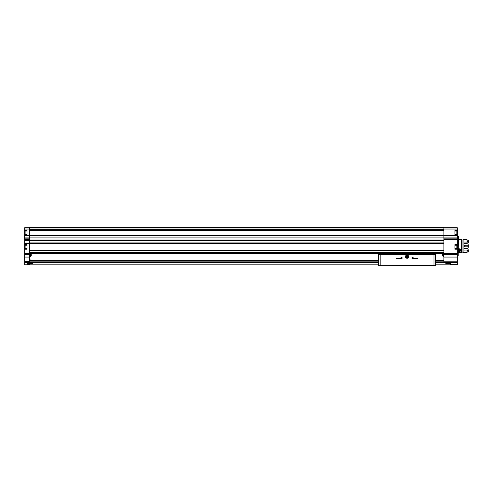 <?xml version="1.0" encoding="UTF-8"?>
<svg xmlns="http://www.w3.org/2000/svg" width="493" height="493" viewBox="0 0 493 493"><rect width="100%" height="100%" fill="white"/><g stroke="black" fill="none" stroke-linecap="round" stroke-linejoin="round"><path stroke-width="0.74" d="M30.209 263.737L32.427 263.539L28.372 263.539L32.427 263.539M450.294 262.633L450.294 264.174L435.732 264.174M27.417 262.633L27.417 264.174L378.408 264.174M445.808 263.681L449.339 263.539L445.808 263.681M447.12 263.737L449.339 263.539M27.035 248.589L24.65 248.589L24.65 249.224L27.035 249.224L27.035 244.627L24.65 244.627L24.65 237.916L29.549 237.916L29.549 262.633L27.207 262.633L27.207 264.642L29.549 264.809L24.65 264.809L24.65 262.658L29.549 262.633M454.934 248.589L457.319 248.589L457.319 264.642L450.51 264.642L450.51 262.633L443.903 262.633L443.903 227.335L29.549 227.335L29.549 235.506L457.319 235.506L457.319 229.042L443.903 229.042M29.549 262.381L27.207 262.658M24.65 249.224L24.65 262.658M24.903 233.152L24.903 233.645M24.903 245.945L24.903 247.911M24.65 248.589L24.65 244.627M24.65 237.916L24.65 235.506L29.549 235.506L29.549 237.916L457.319 237.916L457.319 235.506M27.035 234.323L24.65 234.323L24.65 235.506M24.65 234.323L24.65 229.042L29.549 229.042M29.549 227.76L24.65 227.76L24.65 229.042M443.903 227.76L457.319 227.76L457.319 229.042M457.319 237.916L457.319 248.589M457.319 230.36L454.934 230.36L454.934 234.958L457.319 234.958M457.319 244.627L454.934 244.627L454.934 249.224L457.319 249.224M38.066 227.335L40.617 227.335M80.649 227.335L83.206 227.335M123.238 227.335L125.789 227.335M165.821 227.335L168.378 227.335M208.41 227.335L210.961 227.335M250.992 227.335L423.888 227.335M253.55 227.335L293.581 227.335M296.133 227.335L336.164 227.335M338.722 227.335L378.747 227.335M381.305 227.335L421.336 227.335M24.65 243.517L443.903 243.517M24.65 240.109L443.903 240.109M29.549 239.05L443.903 239.05M29.549 253.741L443.903 253.741M29.549 240.707L443.903 240.707M29.549 242.926L443.903 242.926M29.549 250.29L443.903 250.29L29.549 250.296M29.549 252.502L443.903 252.502M24.65 230.36L27.035 230.36L27.035 234.958L24.65 234.958M24.65 240.325L29.549 240.325M24.65 243.308L29.549 243.308M458.213 236.276L458.213 255.867L458.385 236.307L457.319 236.276M454.934 245.267L457.319 245.267M27.035 245.267L24.65 245.267M454.934 234.323L457.319 234.323M454.934 231.001L457.319 231.001M27.035 231.001L24.65 231.001M457.066 246.432L457.066 247.418M457.066 231.679L457.066 233.645M32.1 260.125L29.549 259.916M29.549 260.125L378.408 260.125M435.732 260.125L443.903 260.125M445.832 263.422L448.796 263.422M28.914 263.422L31.879 263.422M443.053 254.591L443.053 256.514L443.053 254.591M442.203 254.591L442.203 255.608L442.203 254.591M442.369 253.741L442.369 255.818L442.203 253.741M30.4 254.591L30.4 256.514L30.4 254.591M31.25 254.591L31.25 255.608L31.25 254.591M397.913 258.634L401.536 258.634L397.913 258.634M412.604 258.634L417.928 258.634M435.75 258.998L435.707 265.665L433.982 265.493L433.982 254.591L435.763 254.376M378.39 259.065L378.322 254.246L434.69 254.376M433.982 265.493L378.895 265.665L378.895 254.376L433.982 254.591M378.895 254.376L379.45 254.376M402.171 257.999A0.641 0.641 0 0 1 401.216 258.554A0.641 0.641 0 0 1 401.216 257.445A0.641 0.641 0 0 1 402.171 257.999M413.245 257.999A0.641 0.641 0 0 1 412.284 258.554A0.641 0.641 0 0 1 412.284 257.445A0.641 0.641 0 0 1 413.245 257.999M378.895 265.665L378.408 265.493L378.408 259.491M379.518 265.665L434.623 265.665M396.212 258.634L401.536 258.634M378.377 254.376L378.322 253.741M435.812 258.677L435.812 253.741M413.128 257.999A0.524 0.524 0 0 1 412.345 258.449A0.524 0.524 0 0 1 412.345 257.543A0.524 0.524 0 0 1 413.128 257.999M402.054 257.999A0.524 0.524 0 0 1 401.271 258.449A0.524 0.524 0 0 1 401.271 257.543A0.524 0.524 0 0 1 402.054 257.999M405.579 256.724L405.579 257.58L406.324 258.012A1.491 1.491 0 0 1 406.324 255.429L405.579 255.861L405.579 256.724M407.07 258.443L407.816 258.012A1.491 1.491 0 0 1 406.324 258.012L407.07 258.443M408.561 256.724A1.491 1.491 0 0 1 407.816 258.012L408.561 257.58L408.561 255.861L407.816 255.429A1.491 1.491 0 0 1 408.561 256.724M407.495 256.724A0.425 0.425 0 0 1 406.854 257.087A0.425 0.425 0 0 1 406.854 256.354A0.425 0.425 0 0 1 407.495 256.724M408.093 256.724A1.023 1.023 0 0 1 406.559 257.605A1.023 1.023 0 0 1 406.559 255.836A1.023 1.023 0 0 1 408.093 256.724M408.475 256.724A1.405 1.405 0 0 1 406.368 257.938A1.405 1.405 0 0 1 406.368 255.503A1.405 1.405 0 0 1 408.475 256.724M406.324 255.429A1.491 1.491 0 0 1 407.816 255.429L407.07 254.998L406.324 255.429M461.368 252.564L458.385 252.564L461.368 252.564L461.368 239.58L458.385 239.58M458.385 248.786L458.983 251.824L458.385 251.707A1.578 1.578 0 0 0 458.619 251.781M461.688 252.459L461.368 252.459L461.688 252.459L461.688 239.684L461.368 239.684M462.939 252.139L461.688 252.139L462.939 252.139M462.939 252.459L462.939 239.684L463.919 239.684L463.919 252.459L462.939 252.459L463.919 252.459M467.031 250.105L467.031 252.379L463.919 252.379L463.919 250.105L468.35 250.025L467.925 249.008L463.919 248.694M463.919 243.45L468.35 242.864L468.35 240.233L467.925 239.764L467.709 242.094L463.919 242.045M467.925 250.105L467.925 252.379L468.35 251.917L468.35 250.025M468.35 242.118L467.925 242.045L467.925 239.764M467.925 252.379L467.709 250.105M467.709 240.091L467.031 240.091M467.709 252.052L467.031 252.052M467.031 242.045L467.031 239.764L463.919 239.764M463.919 245.446L464.344 245.341L464.344 246.802L463.919 246.703M467.925 245.341L467.925 246.802L468.35 246.95L468.35 245.2L464.344 245.341M467.925 246.802L464.344 246.802M463.919 248.355L467.925 248.355L468.35 246.95M468.35 245.2L467.925 243.795L463.919 243.795M459.34 251.781A1.578 1.578 0 0 0 460.098 251.362M460.259 251.171A1.578 1.578 0 0 0 460.548 250.432M460.548 250.407A1.578 1.578 0 0 0 460.505 249.859M458.385 249.815A0.739 0.739 0 0 1 459.716 250.247A0.739 0.739 0 0 1 458.613 250.888L458.243 250.247L458.613 249.606L459.353 249.606L459.716 250.247L459.353 250.888L458.613 250.888A0.739 0.739 0 0 1 458.385 250.684M458.385 249.07A1.319 1.319 0 0 1 460.302 250.247A1.319 1.319 0 0 1 458.385 251.424M458.385 248.879A1.491 1.491 0 0 1 460.474 250.247A1.491 1.491 0 0 1 458.385 251.615M458.428 249.926A0.641 0.641 0 0 1 458.983 249.606L458.385 250A0.641 0.641 0 0 1 458.428 249.926M458.983 249.606A0.641 0.641 0 0 1 459.531 249.926L458.983 249.606M459.531 249.926A0.641 0.641 0 0 1 459.531 250.567L459.531 249.926M459.531 250.567A0.641 0.641 0 0 1 458.983 250.888L459.531 250.567M458.983 250.888A0.641 0.641 0 0 1 458.428 250.567L458.983 250.888M29.549 262.418L378.408 262.418M435.732 262.418L443.903 262.418M24.65 261.401L29.549 261.401M457.319 239.315L443.903 239.315M457.319 253.254L443.903 253.254M24.65 238.858L29.549 238.858M24.65 253.26L29.549 253.26M24.65 239.315L29.549 239.315M24.65 257.069L29.549 257.069M457.319 253.722L443.903 253.722M457.319 254.659L443.903 254.659M457.319 262.486L443.903 262.486M29.549 229.054L443.903 229.054M29.549 227.748L443.903 227.748M29.549 253.1L443.903 253.1M29.549 252.675L443.903 252.675M29.549 250.117L443.903 250.117M29.549 230.767L443.903 230.767M29.549 227.661L443.903 227.661M29.549 229.14L443.903 229.14L29.549 229.14M29.549 229.35L443.903 229.35M29.549 230.477L443.903 230.477M29.549 230.687L443.903 230.687L29.549 230.687M24.65 240.541L443.903 240.566M29.549 240.732L443.903 240.732M29.549 242.901L443.903 242.901M29.549 243.061L443.903 243.061M29.549 250.493L443.903 250.493M29.549 250.573L443.903 250.573M457.319 238.858L443.903 238.858M457.319 257.069L443.903 257.069M457.319 261.228L443.903 261.228M24.65 253.716L29.549 253.716M24.65 254.659L29.549 254.659M24.65 243.092L29.549 243.092M456.851 245.267L456.851 248.589M25.118 245.267L25.118 248.589M456.851 231.001L456.851 234.323M25.118 231.001L25.118 234.323M29.549 260.341L378.408 260.341M435.732 260.341L443.903 260.341M29.549 261.161L378.408 261.161M435.732 261.161L443.903 261.161M443.262 253.741L443.262 256.724L443.903 256.742L443.262 256.724M30.19 253.741L30.19 256.724L29.549 256.742L30.4 256.514M31.084 253.741L31.25 255.608L30.4 255.966M380.158 265.493L380.158 254.591M435.245 265.665L435.245 254.376M458.213 255.867L457.319 255.867M450.51 262.633L443.903 262.633M442.203 255.608L443.053 255.966M462.939 240.005L461.688 240.005"/></g></svg>
